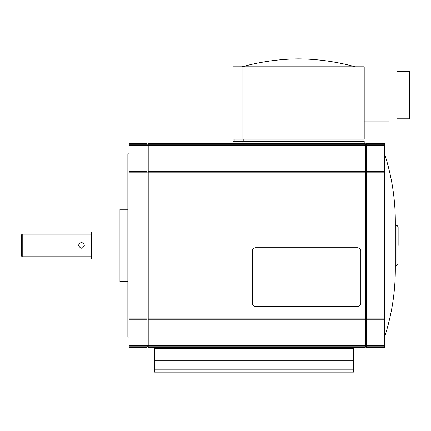 <?xml version="1.0" encoding="UTF-8"?>
<svg xmlns="http://www.w3.org/2000/svg" width="431" height="431" viewBox="0 0 431 431"><rect width="100%" height="100%" fill="white"/><g stroke="black" fill="none" stroke-linecap="round" stroke-linejoin="round"><path stroke-width="0.65" d="M91.668 234.162L22.229 234.162L21.55 234.841L21.55 256.1L22.229 256.779L91.668 256.779M81.486 242.642C79.773 242.809 78.83 243.752 78.663 245.471C78.83 243.752 79.773 242.809 81.486 242.642C83.205 242.809 84.147 243.752 84.314 245.471C84.147 243.752 83.205 242.809 81.486 242.642M84.314 245.471C82.429 249.118 80.543 249.118 78.663 245.471M119.937 259.042L91.668 259.042L91.668 231.9L119.937 231.9M22.229 256.779L22.229 234.162M127.856 281.658L119.937 281.658L119.937 209.277L127.856 209.277M128.988 337.074L127.856 337.074L127.856 153.867L128.988 153.867M128.988 318.126L128.988 347.251L147.079 347.251L147.079 143.69L128.988 143.69L128.988 318.126L147.079 318.126M147.079 318.089L148.21 318.089M147.079 345.075L148.21 345.075M147.079 346.686L148.21 346.686M147.079 144.256L148.21 144.256M147.079 145.861L148.21 145.861M147.079 172.847L148.21 172.847M148.21 172.815L148.21 347.251L154.433 347.251L154.433 372.131L353.468 372.131L353.468 347.251L365.343 347.251L365.343 143.69L148.21 143.69L148.21 172.815L365.343 172.815M154.433 360.822L353.468 360.822M154.433 348.383L353.468 348.383M154.433 347.251L353.468 347.251M365.343 318.089L366.474 318.089M365.343 345.075L366.474 345.075M365.343 346.686L366.474 346.686M365.343 144.256L366.474 144.256M365.343 145.861L366.474 145.861M365.343 172.847L366.474 172.847M366.474 346.12L366.474 347.251L384.571 347.251L384.571 143.69L366.474 143.69L366.474 346.12L384.571 346.12M148.21 319.258L365.343 319.258M366.474 319.258L384.571 319.258M252.254 251.122A3.394 3.394 0 0 1 255.648 247.733L357.428 247.733A3.394 3.394 0 0 1 360.822 251.122L360.822 303.144A3.394 3.394 0 0 1 357.428 306.538L255.648 306.538A3.394 3.394 0 0 1 252.254 303.144L252.254 251.122M148.21 171.683L365.343 171.683M148.21 345.624L365.343 345.624M366.474 345.624L384.571 345.624M148.21 145.317L365.343 145.317M364.211 143.69L364.211 141.427L233.031 141.427L233.031 143.69M234.162 141.427L234.162 139.165M363.085 141.427L363.085 139.165M355.166 139.165L364.211 139.165L364.211 66.789L233.031 66.789L233.031 139.165L355.166 139.165L355.166 66.789C336.659 61.692 317.814 59.052 298.624 58.869C279.428 59.052 260.583 61.692 242.077 66.789L242.077 139.165M364.211 121.068L389.096 121.068L389.096 69.046L364.211 69.046M397.01 74.137L389.096 74.137M389.096 115.982L397.01 115.982M397.01 118.805L397.01 71.309L409.45 71.309L409.45 118.805L397.01 118.805M128.988 145.317L147.079 145.317M366.474 145.317L384.571 145.317M128.988 345.624L147.079 345.624M128.988 171.683L147.079 171.683M366.474 171.683L384.571 171.683M128.988 319.258L147.079 319.258M395.313 266.789L396.838 265.259L396.838 225.677L395.313 224.152M398.142 245.471L398.142 227.207L398.142 245.471M147.079 316.957L148.21 316.957M147.079 345.554L148.21 345.554M147.079 145.382L148.21 145.382M147.079 173.979L148.21 173.979M154.433 363.085L353.468 363.085M154.433 369.868L353.468 369.868M365.343 316.957L366.474 316.957M365.343 345.554L366.474 345.554M365.343 145.382L366.474 145.382M365.343 173.979L366.474 173.979M148.21 318.126L365.343 318.126M366.474 318.126L384.571 318.126M366.474 172.815L384.571 172.815M148.21 346.12L365.343 346.12M148.21 144.816L365.343 144.816M355.166 143.69L355.166 141.427M243.208 141.427L243.208 139.165M354.034 141.427L354.034 139.165M364.211 78.097L389.096 78.097M364.211 112.022L389.096 112.022M242.077 143.69L242.077 141.427M128.988 144.816L147.079 144.816M366.474 144.816L384.571 144.816M128.988 346.12L147.079 346.12M128.988 172.815L147.079 172.815M384.571 337.074C391.72 314.996 395.302 292.353 395.324 269.149L395.324 221.793C395.302 198.583 391.72 175.945 384.571 153.867M396.612 225.677C397.091 225.375 397.603 225.882 398.142 227.207M396.612 265.259C397.091 265.566 397.603 265.054 398.142 263.734"/></g></svg>
